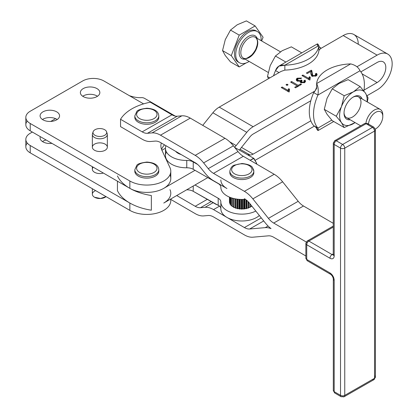 <?xml version="1.0" encoding="UTF-8"?>
<svg xmlns="http://www.w3.org/2000/svg" width="418" height="418" viewBox="0 0 418 418"><rect width="100%" height="100%" fill="white"/><g stroke="black" fill="none" stroke-linecap="round" stroke-linejoin="round"><path stroke-width="0.63" d="M375.322 129.042A10.116 5.842 120 0 0 382.778 116.936A10.116 5.842 120 0 0 376.106 112.092A10.116 5.842 120 0 0 368.504 124.083A10.116 5.842 -60 0 1 375.913 112.191A10.116 5.842 -60 0 1 382.789 116.476A10.116 5.842 -60 0 1 375.636 128.869A10.116 5.842 -60 0 1 375.322 129.042M382.789 116.476L382.789 114.95A11.991 6.923 120 0 0 374.967 109.704A11.991 6.923 120 0 0 365.933 123.164A11.991 6.923 -60 0 1 371.68 112.05A11.991 6.923 -60 0 1 380.307 109.459A11.991 6.923 -60 0 1 382.763 115.76M238.845 62.35A17.984 10.382 -60 0 1 236.165 60.145A17.984 10.382 -60 0 1 239.796 38.743A17.984 10.382 -60 0 1 256.783 31.272A17.984 10.382 120 0 0 256.171 30.869A17.984 10.382 120 0 0 239.436 39.261A17.984 10.382 120 0 0 236.165 60.145A17.984 10.382 120 0 0 238.187 62.021L239.457 62.757A17.984 10.382 -60 0 1 237.434 60.882A17.984 10.382 -60 0 1 240.705 39.997A17.984 10.382 -60 0 1 257.441 31.601A17.984 10.382 -60 0 1 261.151 40.666A17.984 10.382 120 0 0 245.502 34.595A17.984 10.382 120 0 0 237.434 60.882A17.984 10.382 120 0 0 249.159 61.436A17.984 10.382 -60 0 1 239.457 62.757M246.401 20.9L255.132 25.942L263.089 37.259L255.132 25.942L246.401 20.9L237.215 24.782L230.49 30.086L225.281 39.626L222.538 50.588L231.269 55.631L239.221 35.128L230.49 30.086L239.221 35.128L255.132 25.942L239.221 35.128L231.269 55.631L239.221 66.948L246.139 62.956L239.221 66.948L230.49 61.906L239.221 66.948L231.269 55.631L222.538 50.588L225.281 55.537L230.49 61.906L225.281 55.537L222.538 50.588L225.281 39.626L230.49 30.086L237.215 24.782L246.401 20.9M261.652 40.954L263.089 37.259L261.652 40.954M241.954 56.801A11.991 6.923 120 0 0 243.302 58.055A11.991 6.923 -60 0 1 241.954 56.801A11.991 6.923 -60 0 1 244.133 42.882A11.991 6.923 -60 0 1 255.293 37.28A11.991 6.923 120 0 0 244.138 42.882A11.991 6.923 120 0 0 241.954 56.801M240.371 57.224A13.188 7.613 -60 0 1 244.478 39.726A13.188 7.613 -60 0 1 257.19 38.378A13.188 7.613 120 0 0 244.478 39.726A13.188 7.613 120 0 0 240.371 57.224A13.188 7.613 120 0 0 245.204 59.147A13.188 7.613 -60 0 1 240.371 57.224M280.431 51.795L255.293 37.286A11.991 6.923 -60 0 1 255.293 51.127A11.991 6.923 -60 0 1 243.302 58.055L268.204 72.429M380.307 109.459L358.498 96.871A11.991 6.923 120 0 0 352.928 97.232A11.991 6.923 -60 0 1 359.736 108.184A11.991 6.923 -60 0 1 345.163 116.387A11.991 6.923 -60 0 1 344.035 112.635A11.991 6.923 120 0 0 345.163 116.387A11.991 6.923 120 0 0 346.506 117.641L360.666 125.813M175.654 151.342A11.991 6.923 0 0 0 181.14 154.535A11.991 6.923 180 0 1 175.654 151.342M220.85 202.077L220.85 208.812A8.992 5.194 0 0 0 219.581 206.121L218.186 205.181L218.186 198.242L218.186 205.181L215.996 204.334L193.226 191.313L193.226 186.026L193.226 191.313A8.992 5.194 0 0 0 186.762 189.814L186.762 189.814A8.992 5.194 180 0 1 193.226 191.313L219.581 206.121L213.52 209.596A23.983 13.794 -119.8 0 0 205.071 207.307L213.123 202.693L205.071 207.307L200.468 207.709A14.991 8.621 60.2 0 1 195.19 206.278L176.736 195.546L195.19 206.278L207.281 199.349L195.19 206.278A14.991 8.621 -119.8 0 0 200.468 207.709L211.174 201.575L200.468 207.709L205.071 207.307A23.983 13.794 60.2 0 1 213.52 209.596L219.581 206.121A8.992 5.194 180 0 1 220.85 208.786M154.017 172.435A10.194 5.883 180 0 1 136.963 169.797A10.194 5.883 180 0 1 149.445 162.592A10.194 5.883 180 0 1 154.017 172.435A10.194 5.883 0 0 0 149.445 162.592A10.194 5.883 0 0 0 136.963 169.797A10.194 5.883 0 0 0 154.017 172.435M155.287 174.64A11.991 6.923 0 0 0 158.798 169.745A11.991 6.923 180 0 1 155.287 174.64A11.991 6.923 180 0 1 142.219 176.14A11.991 6.923 180 0 1 134.815 169.745A11.991 6.923 0 0 0 142.219 176.14A11.991 6.923 0 0 0 155.287 174.64M158.73 170.476A11.991 6.923 180 0 1 155.287 176.109A11.991 6.923 0 0 0 158.798 171.213L158.798 169.745C158.49 166.28 156.311 162.759 146.87 162.059C140.563 162.905 137.193 164.044 136.759 165.481L134.815 169.745L134.815 171.213A11.991 6.923 0 0 0 142.219 177.608A11.991 6.923 0 0 0 155.287 176.109A11.991 6.923 180 0 1 141.639 177.457A11.991 6.923 180 0 1 134.883 170.476A11.991 6.923 0 0 0 134.815 171.213M317.596 46.293C316.928 43.331 317.356 43.085 318.887 45.552L284.846 65.203L284.846 70.099L281.11 71.4L219.225 107.128A17.984 10.382 120 0 0 212.866 112.766L202.746 125.363L212.866 112.766A17.984 10.382 -60 0 1 219.225 107.128L281.11 71.4L284.846 70.099L284.846 65.203C280.107 64.591 277.003 66.384 275.535 70.579L279.036 72.596L275.535 70.579A35.974 20.769 120 0 0 273.544 75.768A35.974 20.769 -60 0 1 275.535 70.579L278.853 66.133L284.846 65.203L318.887 45.552L318.887 50.447L320.507 48.655L343.204 35.551A21.287 12.289 -60 0 1 358.252 44.24M319.963 47.662L321.097 48.316L318.887 46.414M387.758 54.079L353.842 34.495A21.287 12.289 120 0 0 343.204 35.551L377.12 55.134A21.287 12.289 -60 0 1 387.758 54.079A21.287 12.289 -60 0 1 391.023 71.133A21.287 12.289 -60 0 1 377.12 89.891L367.051 95.701L377.12 89.891A21.287 12.289 120 0 0 392.168 63.823A21.287 12.289 120 0 0 377.12 55.134L356.941 66.781L377.12 55.134L343.204 35.551L320.507 48.655L318.887 50.447L318.887 45.552A35.974 20.769 180 0 1 284.846 65.203A35.974 20.769 0 0 0 318.887 45.552L317.387 43.88L278.853 66.133M284.846 70.099A35.974 20.769 0 0 0 318.887 50.447A35.974 20.769 180 0 1 284.846 70.099M169.974 174.97A23.983 13.846 180 0 1 163.767 188.346A23.983 13.846 180 0 1 129.857 188.351A47.965 27.692 0 0 0 151.353 195.514L151.353 210.202A47.965 27.692 180 0 1 129.852 203.033A47.965 27.692 180 0 1 117.437 190.618L117.437 181.177L117.437 190.618A47.965 27.692 0 0 0 129.852 203.033A47.965 27.692 0 0 0 151.353 210.202L151.353 195.514A47.965 27.692 180 0 1 129.852 188.346A47.965 27.692 180 0 1 117.437 175.931A47.965 27.692 0 0 0 129.852 188.346A23.983 13.846 0 0 0 163.767 188.346L195.013 170.309L218.186 183.554A8.992 5.194 180 0 1 220.85 187.243M161.907 150.255L165.465 148.202L161.907 150.255A29.976 17.305 180 0 1 161.28 142.982A29.976 17.305 0 0 0 160.888 145.778A29.976 17.305 0 0 0 161.907 150.255L169.974 167.628L161.907 150.255M316.645 85.941C316.912 86.296 316.572 87.576 315.637 89.786L315.026 90.983L253.141 126.711L219.225 107.128L253.141 126.711L315.026 90.983L316.645 88.459L316.645 83.563L316.645 86.312M287.03 84.185L288.065 84.781L287.03 85.382L285.996 84.781L287.03 84.185L287.03 85.382L288.065 84.781L287.03 84.185L285.996 84.781L287.03 85.382L287.03 84.185M297.177 85.883L290.635 82.106L291.618 81.536L298.159 85.314L300.605 83.903L301.477 84.41L295.599 87.806L294.721 87.299L297.177 85.883L297.177 86.892L297.177 85.883L294.721 87.299L295.599 87.806L301.477 84.41L300.605 83.903L298.159 85.314L291.618 81.536L290.635 82.106L297.177 85.883M300.176 81.238L300.176 82.132L300.176 81.238L300.657 82.696L304.753 82.55L305.532 81.191L305.067 80.151L305.067 81.374L304.403 81.641L305.067 81.374L305.067 80.151L303.99 80.585L305.067 80.151L304.753 82.55L300.657 82.696L300.176 81.238L296.968 80.982C296.001 80.089 296.064 79.159 297.146 78.197L301.597 78.046L300.808 78.641L297.893 78.636L297.919 80.413L300.814 80.408L301.347 79.979L302.052 80.496L301.613 82.163L303.99 82.132L303.99 80.585L304.403 81.395L303.99 82.132L301.613 82.163L301.274 81.573L302.052 80.496L301.347 79.979L300.814 80.408L297.919 80.413L297.417 79.509L297.893 78.636L300.808 78.641L301.597 78.046L297.146 78.197L296.289 79.713L296.968 80.982L300.176 81.238L300.067 81.646M310.004 79.519L309.419 79.859L301.974 75.559L302.883 75.031L308.683 78.38L309.409 76.698L310.292 77.21L310.004 79.519L310.292 77.21L309.409 76.698L308.683 78.38L302.883 75.031L301.974 75.559L309.419 79.859L310.004 79.519M316.416 73.343C317.33 74.247 317.241 75.12 316.149 75.971L311.776 76.118L310.877 73.072L310.887 71.421L307.251 73.521L306.378 73.014L311.279 70.187L311.807 70.611L312.737 75.59L315.418 75.527L315.381 73.829L316.416 73.343L316.416 74.571L315.904 74.806L316.416 74.571L316.907 75.146L316.416 74.571L316.416 73.343L315.381 73.829L315.904 74.707L315.418 75.527L312.737 75.59L312.053 73.667L311.807 70.611L311.279 70.187L306.378 73.014L307.251 73.521L310.887 71.421L310.825 73.824L311.776 76.118L316.149 75.971L317.043 74.519L316.416 73.343M289.272 91.49L288.681 91.829L281.236 87.529L282.145 87.007L287.95 90.356L288.671 88.668L289.554 89.18L289.272 91.49L289.554 89.18L288.671 88.668L287.95 90.356L282.145 87.007L281.236 87.529L288.681 91.829L289.272 91.49M313.693 92.608L317.931 95.053C318.605 90.392 318.176 86.563 316.645 83.563C318.176 86.563 318.605 90.392 317.931 95.053L313.693 92.608A35.974 20.769 120 0 0 310.82 100.754A35.974 20.769 120 0 0 310.82 120.828A35.974 20.769 -60 0 1 310.82 100.754A35.974 20.769 -60 0 1 313.693 92.608L315.026 90.983L313.693 92.608M316.645 127.981L316.645 128.843C318.176 131.309 318.605 131.064 317.931 128.101L313.693 125.651L317.931 128.101L318.14 130.515L316.645 128.843L316.645 127.981M331.761 120.118L317.931 128.101A35.974 20.769 -60 0 1 317.931 95.053A35.974 20.769 120 0 0 317.931 128.101L331.761 120.118M310.82 120.828A35.974 20.769 120 0 0 313.693 125.651A35.974 20.769 -60 0 1 310.82 120.828L253.141 154.122A8.992 5.194 -60 0 1 249.964 154.974L247.503 154.754L249.964 154.974L240.021 149.236L249.964 154.974A8.992 5.194 120 0 0 253.141 154.122L310.82 120.828M359.992 70.773A35.974 20.769 -60 0 1 363.874 90.988A35.974 20.769 120 0 0 359.992 70.773L317.931 95.053L359.992 70.773C358.524 67.35 355.42 65.062 350.681 63.907C355.42 65.062 358.524 67.35 359.992 70.773M350.681 63.907L316.645 83.563L350.681 63.907A35.974 20.769 0 0 0 316.645 83.563A35.974 20.769 180 0 1 350.681 63.907M253.141 126.711A17.984 10.382 120 0 0 246.782 132.349L236.16 145.569A8.992 5.194 -60 0 1 234.555 147.246A8.992 5.194 120 0 0 236.16 145.569L229.743 141.864L236.16 145.569L246.782 132.349A17.984 10.382 -60 0 1 253.141 126.711M239.342 150.088L249.964 136.874A8.992 5.194 -60 0 1 253.141 134.053L310.82 100.754L253.141 134.053A8.992 5.194 120 0 0 249.964 136.874L239.342 150.088M360.87 71.859L377.12 62.475A12.289 7.096 -60 0 1 385.809 67.491A12.289 7.096 -60 0 1 377.12 82.545L364.005 90.116L377.12 82.545L362.103 73.876L377.12 82.545A12.289 7.096 120 0 0 385.145 71.718A12.289 7.096 120 0 0 383.264 61.869A12.289 7.096 120 0 0 377.12 62.475L360.87 71.859M255.476 160.12L314.435 126.079L255.476 160.12M220.85 208.812A20.984 12.117 0 0 0 220.85 208.869A20.984 12.117 0 0 0 226.943 217.407A20.984 12.117 0 0 0 259.374 215.521A20.984 12.117 180 0 1 226.943 217.407A20.984 12.117 180 0 1 220.85 208.812M170.79 193.241A23.983 13.846 180 0 1 163.767 203.033L195.013 184.991L218.186 198.242A8.992 5.194 180 0 1 220.85 201.957A20.984 12.117 0 0 0 233.207 213.06A20.984 12.117 0 0 0 255.806 211.053A20.984 12.117 180 0 1 233.26 213.076A20.984 12.117 180 0 1 220.85 202.019A20.984 12.117 180 0 1 220.85 201.957A8.992 5.194 0 0 0 220.85 201.931A8.992 5.194 0 0 0 218.186 198.242L195.013 184.991L163.767 203.033A23.983 13.846 0 0 0 169.974 189.657M197.636 164.467L193.226 161.944L193.226 169.285L195.013 170.309L193.226 169.285L193.226 161.944A8.992 5.194 0 0 0 186.762 160.439L186.762 167.785A8.992 5.194 180 0 1 193.226 169.285A8.992 5.194 0 0 0 186.762 167.785L186.762 160.439A20.984 12.117 180 0 1 165.46 148.327A20.984 12.117 180 0 1 165.962 145.704A20.984 12.117 0 0 0 186.762 160.439A8.992 5.194 180 0 1 193.226 161.944L197.636 164.467M165.46 148.327L165.46 155.668A20.984 12.117 0 0 0 186.762 167.785A20.984 12.117 180 0 1 166.448 152M256.542 163.046L253.564 158.26L250.095 160.251L253.94 158.432L256.542 163.046L255.879 163.616L256.542 163.046A17.984 10.335 -60.2 0 1 256.741 164.117A17.984 10.335 119.8 0 0 256.542 163.046M220.85 187.332L220.85 187.269A20.984 12.117 0 0 0 220.85 187.332A20.984 12.117 0 0 0 245.34 199.276A20.984 12.117 180 0 1 220.85 187.269A8.992 5.194 0 0 0 218.186 183.554L195.013 170.309L163.767 188.346A23.983 13.846 0 0 0 170.79 178.554L170.79 171.213A23.983 13.846 180 0 1 155.987 184.004A23.983 13.846 180 0 1 129.852 181.004A23.983 13.846 0 0 0 158.798 183.204A23.983 13.846 0 0 0 169.974 167.628A23.983 13.846 180 0 1 170.79 171.213M220.85 179.928A20.984 12.117 0 0 0 226.943 188.523A20.984 12.117 180 0 1 220.85 179.986M226.943 188.523L213.52 180.712A23.983 13.794 60.2 0 1 205.071 173.177L200.468 167.419A14.991 8.621 -119.8 0 0 195.19 162.706L160.496 142.528A14.991 8.621 -119.8 0 0 155.219 141.096L150.616 141.498A23.983 13.794 60.2 0 1 142.167 139.21L120.536 126.623L120.536 119.282A47.965 27.692 180 0 1 150.323 102.211A47.965 27.692 0 0 0 120.536 119.282L142.167 131.863A14.991 8.621 -119.8 0 0 147.449 133.295L177.237 116.225A14.991 8.621 60.2 0 1 171.96 114.798L142.167 131.863L171.96 114.798L150.323 102.211L171.96 114.798A14.991 8.621 -119.8 0 0 177.237 116.225L147.449 133.295L152.053 132.893A23.983 13.794 60.2 0 1 160.496 135.181L190.284 118.116A23.983 13.794 -119.8 0 0 181.84 115.823L152.053 132.893L181.84 115.823L177.237 116.225L181.84 115.823A23.983 13.794 60.2 0 1 190.284 118.116L160.496 135.181L195.19 155.365A23.983 13.794 60.2 0 1 203.634 162.9L233.422 145.835A23.983 13.794 -119.8 0 0 224.978 138.295L195.19 155.365L224.978 138.295L190.284 118.116L224.978 138.295A23.983 13.794 60.2 0 1 233.422 145.835L203.634 162.9L208.237 168.658A14.991 8.621 -119.8 0 0 213.52 173.371L243.307 156.301A14.991 8.621 60.2 0 1 238.025 151.593L208.237 168.658L238.025 151.593L233.422 145.835L238.025 151.593A14.991 8.621 -119.8 0 0 243.307 156.301L213.52 173.371L244.399 191.334A23.983 13.794 60.2 0 1 252.848 198.874L282.636 181.804A23.983 13.794 -119.8 0 0 274.187 174.269L244.399 191.334L274.187 174.269L243.307 156.301L274.187 174.269A23.983 13.794 60.2 0 1 282.636 181.804L252.848 198.874L268.424 218.358A14.991 8.621 -119.8 0 0 273.701 223.066L306.269 242.012L273.701 223.066L303.489 206.001L273.701 223.066A14.991 8.621 60.2 0 1 268.424 218.358L298.212 201.288L268.424 218.358L252.848 198.874A23.983 13.794 -119.8 0 0 244.399 191.334L213.52 173.371A14.991 8.621 60.2 0 1 208.237 168.658L203.634 162.9A23.983 13.794 -119.8 0 0 195.19 155.365L160.496 135.181A23.983 13.794 -119.8 0 0 152.053 132.893L147.449 133.295A14.991 8.621 60.2 0 1 142.167 131.863L120.536 119.282L120.536 126.623L142.167 139.21A23.983 13.794 -119.8 0 0 150.616 141.498L155.219 141.096A14.991 8.621 60.2 0 1 160.496 142.528L195.19 162.706A14.991 8.621 60.2 0 1 200.468 167.419L205.071 173.177A23.983 13.794 -119.8 0 0 213.52 180.712L226.943 188.523M213.52 209.596L244.399 227.559A14.991 8.621 -119.8 0 0 249.677 228.991L263.716 220.95L249.677 228.991L265.252 227.632A23.983 13.794 60.2 0 1 271.036 228.615A23.983 13.794 60.2 0 1 265.252 222.872L249.677 203.388A14.991 8.621 -119.8 0 0 244.399 198.681A14.991 8.621 60.2 0 1 249.677 203.388L265.252 222.872A23.983 13.794 -119.8 0 0 271.036 228.615A23.983 13.794 -119.8 0 0 265.252 227.632L268.069 226.018L265.252 227.632L249.677 228.991A14.991 8.621 60.2 0 1 244.399 227.559L261.271 217.893L244.399 227.559L213.52 209.596M333.313 223.348L303.489 206.001A14.991 8.621 60.2 0 1 298.212 201.288L282.636 181.804L298.212 201.288A14.991 8.621 -119.8 0 0 303.489 206.001L333.313 223.348M158.73 116.632A11.991 6.923 180 0 1 155.794 121.946A11.991 6.923 180 0 1 141.974 123.702A11.991 6.923 180 0 1 134.883 116.632M253.757 171.913A11.991 6.923 180 0 1 241.834 179.568A11.991 6.923 180 0 1 229.91 171.913A11.991 6.923 0 0 0 229.843 172.644A11.991 6.923 0 0 0 241.834 179.568A11.991 6.923 0 0 0 253.825 172.644L253.825 171.176A11.991 6.923 180 0 1 241.834 178.099A11.991 6.923 180 0 1 229.843 171.176A11.991 6.923 0 0 0 241.834 178.099A11.991 6.923 0 0 0 253.825 171.176L252.514 167.613C251.537 165.559 248.026 164.185 241.98 163.495L234.305 165.147C232.157 165.768 230.673 167.775 229.843 171.176L229.843 172.644M30.221 111.245A14.991 8.653 0 0 0 30.221 123.482L129.852 181.004L129.852 188.346L129.852 181.004L30.221 123.482A14.991 8.653 180 0 1 25.832 117.364A14.991 8.653 180 0 1 30.221 111.245L82.686 80.956L30.221 111.245M143.588 103.878L103.883 80.956A14.991 8.653 0 0 0 82.686 80.956A14.991 8.653 180 0 1 103.883 80.956L129.34 95.654C133.833 97.242 138.055 97.89 142.016 97.613C138.055 97.89 133.833 97.242 129.34 95.654L143.588 103.878M93.12 131.764L92.488 133.65A7.493 4.326 0 0 0 94.546 137.527A7.493 4.326 180 0 1 92.352 134.471L92.352 147.199A7.493 4.326 0 0 0 94.546 150.255A7.493 4.326 180 0 1 97.906 143.019A7.493 4.326 180 0 1 107.086 148.317A7.493 4.326 180 0 1 94.546 150.255A7.493 4.326 0 0 0 102.713 151.196A7.493 4.326 0 0 0 107.342 147.199L107.342 134.471A7.493 4.326 180 0 1 102.713 138.468A7.493 4.326 180 0 1 94.546 137.527A7.493 4.326 0 0 0 103.361 138.29A7.493 4.326 0 0 0 107.207 133.65L106.574 131.764A6.85 3.955 180 0 1 103.058 136.007A6.85 3.955 180 0 1 95.001 135.307A6.85 3.955 0 0 0 106.465 133.535A6.85 3.955 0 0 0 98.073 128.692A6.85 3.955 0 0 0 95.001 135.307A6.85 3.955 180 0 1 93.12 131.764A6.85 3.955 180 0 1 99.85 128.556A6.85 3.955 180 0 1 106.574 131.764M42.939 119.814A9.745 5.627 180 0 1 47.307 110.399A9.745 5.627 180 0 1 59.241 117.291A9.745 5.627 180 0 1 42.939 119.814A9.745 5.627 0 0 0 53.556 121.032A9.745 5.627 0 0 0 59.57 115.833A9.745 5.627 0 0 0 56.717 111.857A9.745 5.627 0 0 0 46.1 110.639A9.745 5.627 0 0 0 40.086 115.833A9.745 5.627 0 0 0 42.939 119.814M83.213 96.558A9.745 5.627 180 0 1 87.581 87.148A9.745 5.627 180 0 1 99.515 94.04A9.745 5.627 180 0 1 83.213 96.558A9.745 5.627 0 0 0 93.831 97.781A9.745 5.627 0 0 0 99.85 92.582A9.745 5.627 0 0 0 96.992 88.606A9.745 5.627 0 0 0 86.374 87.383A9.745 5.627 0 0 0 80.361 92.582A9.745 5.627 0 0 0 83.213 96.558M305.861 255.973L273.701 237.262A14.991 8.621 -119.8 0 0 268.424 235.83L252.848 237.194A23.983 13.794 60.2 0 1 244.399 234.906L213.52 216.937A14.991 8.621 -119.8 0 0 208.237 215.505L203.634 215.913A23.983 13.794 60.2 0 1 195.19 213.619L170.79 199.428L195.19 213.619A23.983 13.794 -119.8 0 0 203.634 215.913L208.237 215.505A14.991 8.621 60.2 0 1 213.52 216.937L244.399 234.906A23.983 13.794 -119.8 0 0 252.848 237.194L268.424 235.83A14.991 8.621 60.2 0 1 273.701 237.262L305.861 255.973M289.199 90.199L288.671 89.896L287.95 91.579L288.671 89.896L288.671 88.668L288.671 89.896L289.199 90.199M282.145 88.057L282.145 87.007L282.145 88.057M287.95 91.406L287.95 90.356L287.95 91.406M311.279 71.41L310.94 71.603L311.279 71.41L311.279 70.187L311.279 71.41L311.807 71.839L311.279 71.41M310.971 73.254L310.971 72.042M315.904 75.924L315.904 74.707M312.335 76.327L312.053 74.89L312.335 76.327M312.131 72.795L311.807 70.611L312.131 72.795M312.737 76.405L312.737 75.59L312.737 76.405M315.418 76.259L315.418 75.527L315.418 76.259M309.937 78.229L309.409 77.92L308.683 79.608L309.409 77.92L309.409 76.698L309.409 77.92L309.937 78.229M302.883 76.086L302.883 75.031L302.883 76.086M308.683 79.436L308.683 78.38L308.683 79.436M297.438 79.284L296.399 80.313L297.146 79.425L297.146 78.197L297.146 79.425L297.438 79.284M304.173 81.985L304.398 82.707L304.403 81.395M301.352 81.202L300.176 81.839L300.814 81.63L300.814 80.408L300.814 81.63L301.347 81.202L301.347 79.979L301.352 81.202M297.417 79.509L297.522 81.202L297.606 80.125M305.067 81.374L305.401 81.818M297.919 81.296L297.919 80.413L297.919 81.296M301.274 81.573L301.279 82.9M301.613 82.952L301.613 82.163L301.613 82.952M303.99 82.827L303.99 82.132L303.99 82.827M297.977 86.432L297.177 85.972L297.977 86.432M291.618 82.675L291.618 81.536L291.618 82.675M298.159 86.327L298.159 85.314L298.159 86.327M300.605 84.917L300.605 83.903L300.605 84.917M195.013 184.991L207.793 177.613L195.013 184.991M212.866 112.766L246.782 132.349L212.866 112.766M241.499 147.402L253.141 154.122L241.499 147.402M96.992 95.947A9.745 5.627 180 0 1 97.488 96.255A9.745 5.627 0 0 0 96.992 95.947A9.745 5.627 0 0 0 82.722 96.255A9.745 5.627 180 0 1 96.992 95.947M42.448 141.535A9.745 5.627 180 0 1 46.121 140.004A9.745 5.627 0 0 0 42.448 141.535M40.316 136.655A9.745 5.627 0 0 0 40.086 137.862A9.745 5.627 0 0 0 51.926 143.358A9.745 5.627 180 0 1 40.316 136.655M56.717 119.198A9.745 5.627 180 0 1 57.209 119.506A9.745 5.627 0 0 0 56.717 119.198A9.745 5.627 0 0 0 42.448 119.506A9.745 5.627 180 0 1 56.717 119.198M161.573 149.445A29.976 17.305 180 0 1 164.514 144.863A29.976 17.305 0 0 0 161.573 149.445M25.832 139.393A14.991 8.653 180 0 1 30.221 133.274A14.991 8.653 0 0 0 30.221 145.511L129.852 203.033L30.221 145.511L30.221 152.857L30.221 145.511A14.991 8.653 180 0 1 25.832 139.393L25.832 146.739A14.991 8.653 0 0 0 30.221 152.857L129.852 210.374L129.852 203.033L129.852 210.374A23.983 13.846 0 0 0 155.987 213.379A23.983 13.846 0 0 0 170.79 200.583L170.79 198.978M25.832 117.364L25.832 124.705A14.991 8.653 0 0 0 30.221 130.829L30.221 123.482L30.221 130.829L129.852 188.346L30.221 130.829A14.991 8.653 180 0 1 27.248 121.037M30.221 133.274L32.343 132.051L30.221 133.274M50.73 121.434L55.578 118.634L50.73 121.434M175.288 116.11L144.659 98.423A17.958 10.366 120 0 0 142.016 97.613M170.643 199.062A23.983 13.846 180 0 1 157.194 213.065A23.983 13.846 180 0 1 129.852 210.374L30.221 152.857A14.991 8.653 180 0 1 27.248 143.066M252.738 168.297A11.991 6.923 180 0 1 253.825 171.176M251.103 167.263A10.194 5.883 0 0 0 233.531 166.296A10.194 5.883 0 0 0 240.872 175.565A10.194 5.883 0 0 0 251.103 167.263A10.194 5.883 180 0 1 240.872 175.565A10.194 5.883 180 0 1 233.531 166.296A10.194 5.883 180 0 1 251.103 167.263M155.794 121.946A11.991 6.923 0 0 0 158.798 117.364L158.798 115.896A11.991 6.923 180 0 1 155.794 120.478A11.991 6.923 180 0 1 142.564 122.369A11.991 6.923 180 0 1 134.815 115.896A11.991 6.923 0 0 0 142.564 122.369A11.991 6.923 0 0 0 155.794 120.478A11.991 6.923 0 0 0 158.798 115.896C158.49 112.432 156.311 108.91 146.87 108.215C140.563 109.056 137.193 110.195 136.759 111.632L134.815 115.896L134.815 117.364A11.991 6.923 0 0 0 142.564 123.838A11.991 6.923 0 0 0 155.794 121.946M154.446 118.325A10.194 5.883 0 0 0 148.834 108.659A10.194 5.883 0 0 0 137.146 116.298A10.194 5.883 0 0 0 154.446 118.325A10.194 5.883 180 0 1 137.146 116.298A10.194 5.883 180 0 1 148.834 108.659A10.194 5.883 180 0 1 154.446 118.325M92.352 166.698L92.352 169.227A7.493 4.326 0 0 0 103.356 173.052A7.493 4.326 180 0 1 94.546 172.284A7.493 4.326 180 0 1 93.224 167.2M92.352 188.727L92.352 194.192A7.493 4.326 0 0 0 94.546 197.254L100.55 198.503L106.041 196.627A7.493 4.326 180 0 1 94.546 197.254A7.493 4.326 180 0 1 95.628 190.618M94.546 197.254A7.493 4.326 0 0 0 106.041 196.627M269.845 77.905L267.473 76.536L268.476 78.694L267.473 76.536L269.845 77.905M285.886 62.068L275.431 56.033L270.221 65.574L267.473 76.536L270.221 65.574L275.431 56.033L282.155 50.73L291.341 46.847L301.796 52.882L291.341 46.847L282.155 50.73L275.431 56.033L285.886 62.068M327.033 114.281L332.237 120.65L344.192 127.547L341.443 122.599L336.234 116.23L324.284 109.333L327.033 114.281L324.284 109.333L336.234 116.23L341.443 106.689L344.192 95.732L332.237 88.83L327.033 98.371L324.284 109.333L327.033 98.371L332.237 88.83L344.192 95.732L341.443 106.689A19.484 11.249 -60 0 1 353.377 91.85A19.484 11.249 -60 0 1 365.311 92.916L360.102 86.547L353.377 91.85L344.192 95.732L353.377 91.85L360.102 86.547L348.147 79.645L338.961 83.527L332.237 88.83L338.961 83.527L348.147 79.645L360.102 86.547L365.311 92.916A19.484 11.249 -60 0 1 367.051 101.809A19.484 11.249 120 0 0 365.311 92.916L368.054 97.864L365.311 92.916A19.484 11.249 120 0 0 353.377 91.85A19.484 11.249 120 0 0 341.443 106.689L336.234 116.23L341.443 122.599A19.484 11.249 -60 0 1 341.443 106.689A19.484 11.249 120 0 0 341.443 122.599L344.192 127.547L332.237 120.65L327.033 114.281M355.096 122.599L344.192 127.547L355.096 122.599M367.328 101.966L368.054 97.864L367.328 101.966M355.06 122.578A19.484 11.249 -60 0 1 353.377 123.665A19.484 11.249 -60 0 1 341.443 122.599A19.484 11.249 120 0 0 353.377 123.665A19.484 11.249 120 0 0 355.06 122.578M361.476 97.681A13.224 7.634 -60 0 1 362.16 98.982A13.224 7.634 120 0 0 361.476 97.681A13.224 7.634 120 0 0 353.377 96.96A13.224 7.634 120 0 0 344.024 113.158A13.224 7.634 120 0 0 345.278 117.834A13.224 7.634 120 0 0 350.169 119.752A13.224 7.634 -60 0 1 346.214 104.949A13.224 7.634 -60 0 1 361.476 97.681M230.626 204.475A11.991 6.923 0 0 0 230.846 204.789A11.991 6.923 180 0 1 230.626 204.475L230.156 204.371A12.368 7.137 180 0 1 230.01 204.104L230.01 197.338L230.01 204.104A12.368 7.137 0 0 0 230.156 204.371L230.626 204.475M231.567 205.593A11.991 6.923 0 0 0 232.032 206.006A11.991 6.923 180 0 1 231.567 205.593L231.076 205.536A12.368 7.137 180 0 1 230.846 205.29L230.846 197.651L230.846 205.29A12.368 7.137 0 0 0 231.076 205.536L231.567 205.593M232.836 206.591A11.991 6.923 0 0 0 233.537 207.014A11.991 6.923 180 0 1 232.836 206.591L232.335 206.586A12.368 7.137 180 0 1 232.032 206.372L232.032 198.043L232.032 206.372A12.368 7.137 0 0 0 232.335 206.586L232.836 206.591M234.393 207.448A11.991 6.923 0 0 0 235.229 207.793A11.991 6.923 180 0 1 234.393 207.448L233.902 207.495A12.368 7.137 180 0 1 233.537 207.312L233.537 198.461L233.537 207.312A12.368 7.137 0 0 0 233.902 207.495L234.393 207.448M236.196 208.127A11.991 6.923 0 0 0 237.121 208.383A11.991 6.923 180 0 1 236.196 208.127L235.721 208.221A12.368 7.137 180 0 1 235.308 208.08L235.308 198.843L235.308 208.08A12.368 7.137 0 0 0 235.721 208.221L236.196 208.127M238.176 208.608A11.991 6.923 0 0 0 239.164 208.765A11.991 6.923 180 0 1 238.176 208.608L237.737 208.754A12.368 7.137 180 0 1 237.288 208.655L237.288 199.156L237.288 208.655A12.368 7.137 0 0 0 237.737 208.754L238.176 208.608M240.272 208.88A11.991 6.923 0 0 0 241.296 208.932A11.991 6.923 180 0 1 240.272 208.88L239.89 209.068A12.368 7.137 180 0 1 239.415 209.016L239.415 199.365L239.415 209.016A12.368 7.137 0 0 0 239.89 209.068L240.272 208.88M242.419 208.932A11.991 6.923 0 0 0 243.443 208.88A11.991 6.923 180 0 1 242.419 208.932L242.1 209.157A12.368 7.137 180 0 1 241.62 209.157L241.296 208.932L241.62 209.157L241.62 199.443L241.62 209.157A12.368 7.137 0 0 0 242.1 209.157L242.419 208.932M244.551 208.76A11.991 6.923 0 0 0 245.538 208.603A11.991 6.923 180 0 1 244.551 208.76L244.3 209.01A12.368 7.137 180 0 1 243.83 209.063L243.443 208.88L243.83 209.063L243.83 199.391L243.83 209.063A12.368 7.137 0 0 0 244.3 209.01L244.551 208.76M246.594 208.373A11.991 6.923 0 0 0 247.519 208.112A11.991 6.923 180 0 1 246.594 208.373L246.427 208.645A12.368 7.137 180 0 1 245.977 208.744L245.538 208.603L245.977 208.744L245.977 199.736L245.977 208.744A12.368 7.137 0 0 0 246.427 208.645L246.594 208.373M248.48 207.777A11.991 6.923 0 0 0 249.311 207.427A11.991 6.923 180 0 1 248.48 207.777L248.402 208.065A12.368 7.137 180 0 1 247.989 208.211L247.519 208.112L247.989 208.211A12.368 7.137 0 0 0 248.402 208.065L248.402 201.92L248.48 207.777M250.168 206.994A11.991 6.923 0 0 0 250.863 206.57A11.991 6.923 180 0 1 250.168 206.994M251.667 206.346A12.368 7.137 180 0 1 251.364 206.565L250.863 206.57L251.364 206.565L251.364 205.499L251.364 206.565A12.368 7.137 0 0 0 251.667 206.346L251.667 205.875L251.667 206.346M250.168 207.291A12.368 7.137 180 0 1 249.807 207.474L249.311 207.427L249.807 207.474L249.807 203.55L249.807 207.474A12.368 7.137 0 0 0 250.168 207.291L250.168 204L250.168 207.291M230.01 203.268L229.618 203.127A12.368 7.137 180 0 1 229.555 202.85L229.555 197.155L229.555 202.85A12.368 7.137 0 0 0 229.618 203.127L230.01 203.268M247.989 201.497L247.989 208.211L247.989 201.497M248.595 202.124L248.595 207.736L248.595 202.124M235.115 198.806L235.115 207.751L235.115 198.806M236.881 199.104L236.881 208.321L236.881 199.104M238.803 199.318L238.803 208.718L238.803 199.318M240.831 199.433L240.831 208.916L240.831 199.433M242.884 199.433L242.884 208.911L242.884 199.433M244.906 199.313L244.906 208.707L244.906 199.313M246.829 200.421L246.829 208.31L246.829 200.421M246.427 200.086L246.427 208.645L246.427 200.086M244.3 199.36L244.3 209.01L244.3 199.36M242.1 199.443L242.1 209.157L242.1 199.443M239.89 199.391L239.89 209.068L239.89 199.391M237.737 199.214L237.737 208.754L237.737 199.214M235.721 198.921L235.721 208.221L235.721 198.921M233.902 198.545L233.902 207.495L233.902 198.545M232.335 198.132L232.335 206.586L232.335 198.132M231.076 197.73L231.076 205.536L231.076 197.73M230.156 197.395L230.156 204.371L230.156 197.395M229.618 197.181L229.618 203.127L229.618 197.181M229.472 197.118L229.472 201.847L229.472 197.118M308.86 241.071L332.085 254.583L333.313 253.883L332.085 254.583A2.999 1.724 -119.8 0 0 333.298 254.844A2.999 1.724 60.2 0 1 332.085 254.583L308.86 241.071A2.999 1.724 -119.8 0 0 307.366 240.92A2.999 1.724 60.2 0 1 308.86 241.071L333.313 227.058L308.86 241.071A2.999 1.74 120.2 0 0 306.728 244.739A2.999 1.74 -59.8 0 1 308.86 241.071M374.559 128.624A2.999 1.729 180 0 1 375.432 129.841A2.999 1.729 180 0 1 374.544 131.069L374.544 378.285L344.756 395.355L374.544 378.285L374.544 131.069L344.756 148.139L344.756 395.355L344.756 148.139L374.544 131.069A2.999 1.724 -119.8 0 0 372.433 127.396L366.1 123.707L336.312 140.777L342.645 144.461L372.433 127.396A2.999 1.74 -59.8 0 1 373.943 127.25L373.943 127.25A2.999 1.74 120.2 0 0 372.433 127.396L342.645 144.461A2.999 1.724 60.2 0 1 344.756 148.139A2.999 1.729 180 0 1 340.518 148.129L340.518 395.344A2.999 1.729 0 0 0 344.756 395.355A2.999 1.724 60.2 0 1 344.134 396.729A2.999 1.724 60.2 0 1 342.645 396.572M305.861 243.522A2.999 1.729 180 0 1 306.744 242.294A2.999 1.724 60.2 0 1 307.366 240.92L305.861 243.522L305.861 258.204L307.35 260.795L330.581 274.307A2.999 1.74 -59.8 0 1 329.959 272.938A2.999 1.74 120.2 0 0 330.581 274.307C332.169 275.504 333.078 277.087 333.313 279.072A2.999 1.729 0 0 0 334.181 280.29A2.999 1.729 180 0 1 333.313 279.072L333.313 390.438A2.999 1.729 0 0 0 334.181 391.661A2.999 1.729 180 0 1 333.313 390.438L334.802 393.03A2.999 1.74 -59.8 0 1 334.181 391.661L334.181 280.29A5.993 3.448 -119.8 0 0 329.959 272.938L306.728 259.426A2.999 1.74 120.2 0 0 307.35 260.795A2.999 1.74 -59.8 0 1 306.728 259.426A2.999 1.729 180 0 1 305.861 258.204A2.999 1.729 0 0 0 306.728 259.426L306.728 244.739L306.728 259.426L329.959 272.938A5.993 3.448 60.2 0 1 334.181 280.29L334.181 391.661L340.518 395.344L334.181 391.661A2.999 1.74 120.2 0 0 334.802 393.03L341.14 396.719A2.999 1.74 -59.8 0 1 340.518 395.344A2.999 1.74 120.2 0 0 341.14 396.719L344.134 396.729A2.999 1.724 -119.8 0 0 344.756 395.355A2.999 1.729 180 0 1 340.518 395.344L340.518 148.129L334.181 144.445L334.181 255.811A2.999 1.729 180 0 1 333.313 254.593A2.999 1.729 0 0 0 334.181 255.811A5.993 3.448 60.2 0 1 329.959 258.251A2.999 1.74 -59.8 0 1 332.085 254.583A2.999 1.74 120.2 0 0 329.959 258.251L306.728 244.739A2.999 1.729 180 0 1 305.861 243.522A2.999 1.729 0 0 0 306.728 244.739L329.959 258.251A5.993 3.448 -119.8 0 0 334.181 255.811L334.181 144.445A2.999 1.729 180 0 1 333.313 143.222A2.999 1.729 0 0 0 334.181 144.445A2.999 1.74 -59.8 0 1 336.312 140.777A2.999 1.74 120.2 0 0 334.181 144.445L340.518 148.129A2.999 1.74 -59.8 0 1 342.645 144.461A2.999 1.74 120.2 0 0 340.518 148.129A2.999 1.729 0 0 0 344.756 148.139A2.999 1.724 -119.8 0 0 342.645 144.461L336.312 140.777L366.1 123.707A2.999 1.724 -119.8 0 0 364.611 123.556A2.999 1.724 60.2 0 1 366.1 123.707A2.999 1.74 -59.8 0 1 367.605 123.566A2.999 1.74 120.2 0 0 366.1 123.707L372.433 127.396A2.999 1.724 60.2 0 1 374.544 131.069A2.999 1.729 0 0 0 375.432 129.841L375.432 377.057A2.999 1.729 180 0 1 374.544 378.285A2.999 1.729 0 0 0 375.432 377.057L373.922 379.659A2.999 1.724 -119.8 0 0 374.544 378.285A2.999 1.724 60.2 0 1 373.922 379.659A2.999 1.724 60.2 0 1 372.433 379.507M374.559 375.839A2.999 1.729 180 0 1 375.432 377.057M334.818 140.626L333.313 143.222A2.999 1.729 180 0 1 334.196 141.995A2.999 1.724 60.2 0 1 334.818 140.626A2.999 1.724 60.2 0 1 336.312 140.777A2.999 1.724 -119.8 0 0 334.818 140.626L364.611 123.556L367.605 123.566A2.999 1.74 -59.8 0 1 368.227 124.935M375.636 128.869L375.322 129.047M256.171 30.869L257.441 31.601M255.293 37.286C257.436 38.905 257.99 41.743 256.955 45.787C255.926 48.509 256.469 49.272 251.955 54.774C247.226 58.562 244.342 59.654 243.302 58.055M316.975 128.498L314.629 126.194M318.14 130.515L333.731 121.513M220.85 208.869L220.85 202.019M234.712 147.444L253.94 158.432M289.146 90.816L289.146 92.038M312.053 73.667L312.053 74.89M309.879 78.84L309.879 80.068M367.605 123.566L373.943 127.25L375.432 129.841M344.134 396.729L373.922 379.659M307.366 240.92L333.313 226.054M333.313 143.222L333.256 255.048L333.58 254.74"/></g></svg>
